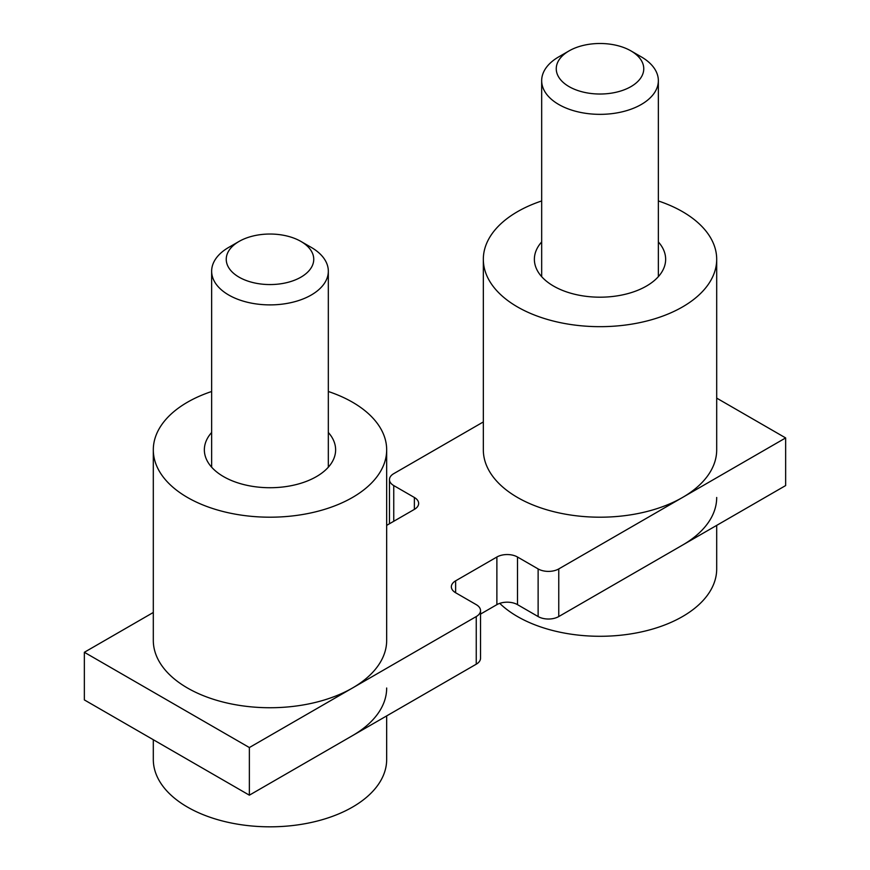 <?xml version="1.0" encoding="UTF-8"?>
<svg xmlns="http://www.w3.org/2000/svg" width="870" height="870" viewBox="0 0 870 870"><rect width="100%" height="100%" fill="white"/><g stroke="black" fill="none" stroke-linecap="round" stroke-linejoin="round"><path stroke-width="1.3" d="M716.695 398.123L785.643 437.925L558.757 568.926A14.583 8.417 180 0 1 538.128 568.926L517.509 557.018A14.583 8.417 0 0 0 496.879 557.018L455.63 580.834A14.583 8.417 0 0 0 451.356 586.782A14.583 8.417 0 0 0 455.63 592.742L476.249 604.65A14.583 8.417 180 0 1 480.523 610.599A14.583 8.417 180 0 1 476.249 616.558L249.364 747.547L249.364 795.18L84.357 699.915L84.357 652.282L153.305 612.469M483.328 421.939L393.751 473.65A14.583 8.417 180 0 0 389.477 479.609A14.583 8.417 180 0 0 393.751 485.569L414.37 497.477A14.583 8.417 0 0 1 418.644 503.425A14.583 8.417 0 0 1 414.37 509.385L414.37 497.477M249.364 795.18L476.249 664.191A14.583 8.417 180 0 0 480.523 658.242L480.523 610.599M249.364 747.547L84.357 652.282M386.671 525.371L414.37 509.385M558.757 568.926L558.757 616.558L785.643 485.569L785.643 437.925M558.757 616.558A14.583 8.417 180 0 1 538.128 616.558L517.509 604.65A14.583 8.417 0 0 0 496.879 604.65L480.523 614.089M630.946 50.895L641.266 56.854A58.344 33.68 180 0 1 658.351 80.671A58.344 33.68 180 0 1 641.266 104.487A58.344 33.68 180 0 1 577.68 111.784A58.344 33.68 180 0 1 541.673 80.671A58.344 33.68 180 0 1 558.757 56.854L569.067 50.895A43.75 25.263 180 0 1 630.946 50.895A43.75 25.263 180 0 1 630.946 86.619A43.75 25.263 180 0 1 569.067 86.619A43.75 25.263 180 0 1 569.067 50.895L558.757 56.854M716.695 525.371L716.695 568.926A116.678 67.36 180 0 1 682.515 616.558A116.678 67.36 180 0 1 499.739 603.367M716.695 497.477A116.678 67.36 180 0 1 682.515 545.109M658.351 241.936A65.631 37.889 180 0 1 665.648 259.303A65.631 37.889 180 0 1 646.421 286.089A65.631 37.889 180 0 1 574.896 294.31A65.631 37.889 180 0 1 534.376 259.303A65.631 37.889 180 0 1 541.673 241.936M658.351 200.959A116.678 67.36 180 0 1 716.695 259.303A116.678 67.36 180 0 1 682.515 306.936A116.678 67.36 180 0 1 555.354 321.541A116.678 67.36 180 0 1 483.328 259.303A116.678 67.36 180 0 1 517.509 211.671A116.678 67.36 180 0 1 541.673 200.959M716.695 259.303L716.695 449.833A116.678 67.36 180 0 1 682.515 497.477A116.678 67.36 180 0 1 555.354 512.071A116.678 67.36 180 0 1 483.328 449.833L483.328 259.303M386.671 715.912L386.671 759.456A116.678 67.36 180 0 1 352.491 807.099A116.678 67.36 180 0 1 225.341 821.693A116.678 67.36 180 0 1 153.305 759.456L153.305 739.728M386.671 688.007A116.678 67.36 180 0 1 352.491 735.639M328.327 432.477A65.631 37.889 180 0 1 335.624 449.833A65.631 37.889 180 0 1 316.397 476.629A65.631 37.889 180 0 1 244.872 484.84A65.631 37.889 180 0 1 204.352 449.833A65.631 37.889 180 0 1 211.649 432.477M328.327 391.5A116.678 67.36 180 0 1 386.671 449.833A116.678 67.36 180 0 1 352.491 497.466A116.678 67.36 180 0 1 225.341 512.071A116.678 67.36 180 0 1 153.305 449.833A116.678 67.36 180 0 1 187.485 402.201A116.678 67.36 180 0 1 211.649 391.5M386.671 449.833L386.671 640.374A116.678 67.36 180 0 1 352.491 688.007A116.678 67.36 180 0 1 225.341 702.612A116.678 67.36 180 0 1 153.305 640.374L153.305 449.833M300.933 241.436L311.242 247.384A58.344 33.68 180 0 1 328.327 271.201A58.344 33.68 180 0 1 311.242 295.028A58.344 33.68 180 0 1 247.667 302.325A58.344 33.68 180 0 1 211.649 271.201A58.344 33.68 180 0 1 228.734 247.384L239.054 241.436A43.75 25.263 180 0 1 300.933 241.436A43.75 25.263 180 0 1 300.933 277.16A43.75 25.263 180 0 1 239.054 277.16A43.75 25.263 180 0 1 239.054 241.436L228.734 247.384M476.249 616.558L476.249 664.191M455.63 592.742L455.63 580.834M496.879 604.65L496.879 557.018M517.509 604.65L517.509 557.018M538.128 616.558L538.128 568.926M393.751 521.293L393.751 485.569M389.477 523.751L389.477 479.609M541.673 80.671L541.673 276.66M658.351 80.671L658.351 276.66M211.649 271.201L211.649 467.19M328.327 271.201L328.327 467.19"/></g></svg>
